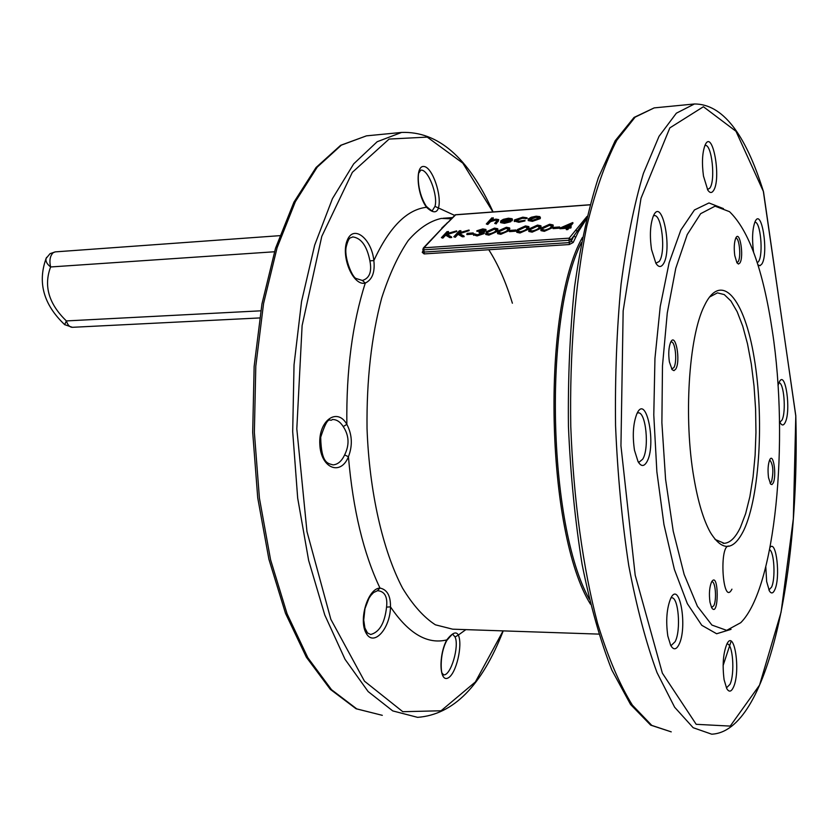 <?xml version="1.0" encoding="UTF-8"?>
<svg xmlns="http://www.w3.org/2000/svg" width="838" height="838" viewBox="0 0 838 838"><rect width="100%" height="100%" fill="white"/><g stroke="black" fill="none" stroke-linecap="round" stroke-linejoin="round"><path stroke-width="1.26" d="M753.561 252.029L753.456 251.295C751.895 238.516 752.44 228.617 755.09 221.63C761.606 206.913 768.907 253.16 761.889 263.991L759.982 265.73L757.929 264.85M778.02 385.48L779.246 382.086C785.374 368.992 791.386 410.85 785.154 422.582C783.666 425.526 782.095 425.725 780.419 423.169L779.497 421.294M770.08 547.319C776.407 539.641 780.607 577.466 774.836 589.669C773.097 593.534 771.274 593.953 769.378 590.905L766.644 581.53L765.796 566.844M724.095 679.712C722.23 664.932 723.194 652.97 726.986 643.814C734.444 628.678 740.802 671.395 733.533 687.034C731.302 691.926 729.029 692.418 726.703 688.49L724.095 679.712M667.813 635.99C665.707 620.811 666.702 608.241 670.777 598.269C679.608 579.718 687.862 627.547 678.937 644.632C676.203 649.921 673.448 650.152 670.662 645.323L667.813 635.99M634.481 450.257C632.334 435.624 633.119 423.483 636.859 413.825C646.328 392.32 656.919 446.036 646.601 462.293C643.825 466.735 640.976 466.515 638.064 461.623L634.481 450.257M651.545 249.567C649.576 235.855 650.162 224.731 653.284 216.194C662.051 195.139 673.103 250.981 663.015 264.42C660.753 267.532 658.364 267.144 655.871 263.237L651.545 249.567M731.05 629.359L716.647 633.758L701.762 625.295L687.338 603.643L674.391 569.442L663.947 524.504L656.866 471.731L653.787 414.946L654.949 358.444L660.229 306.509L669.112 262.797L680.833 230.083L694.451 209.961L708.969 202.953L723.466 208.62M703.48 176.064C701.752 163.033 702.265 152.767 705.009 145.278C712.51 127.439 721.853 179.625 713.306 190.865C711.588 193.264 709.744 193.002 707.785 190.069L703.48 176.064M572.867 222.594L569.379 226.889L571.223 226.763L570.709 227.402L568.855 227.527L567.682 228.973L566.237 229.078L567.41 227.632L559.815 228.156L572.574 222.615L572.972 223.191L569.997 226.847M571.223 226.763L570.814 227.999L568.96 228.125L567.797 229.57L566.352 229.664L566.237 229.078M566.897 228.271L559.931 228.753L559.815 228.156M541.086 226.438L540.342 228.523L532.14 232.157L528.862 231.487L528.705 230.848M516.061 230.576L515.517 231.215L509.525 231.623L509.41 231.037L509.965 230.408L515.946 229.989L516.061 230.576M509.818 228.575L509.022 230.691L500.82 234.305L497.646 233.655L497.5 233.037M484.437 230.303L476.948 231.372L476.832 230.796L482.782 228.921L485.946 229.455L485.946 230.764L483.945 231.875M486.03 229.853L485.946 230.764M484.301 232.545L484.155 233.582L477.052 235.928L473.48 234.776M482.688 233.037L479.179 232.765L479.064 232.178L484.458 230.282L482.238 229.539L482.363 230.115M473.334 233.53L472.768 234.158L466.902 234.567L466.787 233.991L467.363 233.362L473.219 232.954L473.334 233.53M460.806 230.607L458.669 232.922L469.05 230.031L459.088 233.278L464.032 236.086L462.209 236.211L457.894 233.75L455.16 236.704L453.798 236.787L459.454 230.701L460.921 231.183L459.601 232.618M469.05 230.031L469.165 230.607L459.779 233.666M464.032 236.086L464.147 236.672L462.335 236.798L458.009 234.326L455.285 237.28L453.798 236.787M448.456 231.477L446.298 233.781L456.647 230.9L446.717 234.137L451.567 236.945L449.755 237.07L445.512 234.609L442.757 237.552L441.406 237.646L447.115 231.571L448.581 232.042L447.241 233.467M456.647 230.9L456.773 231.477L447.387 234.525M451.567 236.945L451.692 237.521L449.88 237.646L445.638 235.185L442.873 238.128L441.406 237.646M540.405 217.524L540.206 218.655L532.381 221.347L528.254 220.593L528.349 218.917L531.24 217.252L536.184 216.204L539.871 216.623L540.091 218.069L532.266 220.771L528.139 220.017L528.254 220.593M493.205 217.754L490.879 220.331L495.907 219.127L498.694 219.608L498.076 221.043L496.065 223.285L494.703 223.379L497.28 220.331L495.185 219.682L490.377 221.106L487.674 223.882L486.302 223.976L491.843 217.859L493.32 218.33L491.833 219.975M498.767 219.975L496.18 223.861L494.703 223.379M497.238 220.446L495.3 220.258L490.492 221.682L487.789 224.458L486.302 223.976M447.408 222.667L424.007 247.786L569.17 238.17L587.009 216.434M510.625 221.169L510.74 221.756L504.486 223.337L500.642 222.646L500.757 220.897L503.345 219.347L508.425 218.215L512.175 218.749L512.049 220.185L502.035 220.907L501.868 221.724L504.675 222.227L510.625 221.169L504.371 222.761L500.527 222.07L500.642 222.646M512.458 219.504L512.165 220.761L501.941 221.808M527.06 217.828L522.221 217.723L515.904 219.786L515.758 220.624L519.204 221.19L524.881 220.342L518.712 221.735L514.27 220.981L514.48 219.933L522.797 217.178L527.06 217.828L527.165 218.414L522.336 218.299L515.81 220.687M524.881 220.342L524.997 220.918L518.827 222.321L514.291 221.012M497.919 229.392L497.112 231.518L488.9 235.122L485.768 234.483L485.631 233.865M528.998 227.266L528.233 229.361L520.031 232.995L516.795 232.325L516.648 231.697M553.248 225.611L552.525 227.685L544.323 231.33L541.002 230.649L540.845 230M559.753 227.559L559.229 228.198L553.101 228.617L552.986 228.03L553.509 227.391L559.637 226.962L559.753 227.559M734.769 255.548C733.837 248.142 734.161 242.36 735.743 238.181C739.692 229.088 744.249 256.533 739.891 263.006L738.467 264.054L736.948 262.818L734.769 255.548M669.384 361.88C668.274 353.908 668.672 347.424 670.578 342.428C675.438 331.188 681.064 361.073 675.658 369.212L673.951 370.647L672.139 369.684L669.384 361.88M709.985 602.229C708.906 593.912 709.419 587.155 711.546 581.96C718.994 569.61 719.151 619.355 711.619 607.665L709.985 602.229M768.53 477.691C767.618 470.055 768.027 464.063 769.745 459.748C773.38 452.028 776.847 475.932 773.16 483.107L771.945 484.584L770.646 484.123L768.53 477.691M693.958 478.11C683.515 418.853 688.71 337.012 704.182 306.132C721.12 270.077 744.469 298.328 754.19 357.941C764.193 417.094 759.804 496.138 743.914 530.014C733.585 551.006 722.408 551.813 710.373 532.444C703.543 520.178 698.075 502.067 693.958 478.11M772.353 331.083C789.281 441.186 775.443 588.15 740.74 622.697L726.672 630.354L711.912 625.064L697.394 606.272L684.143 574.428L673.228 531.177L665.582 479.326L661.884 422.729L662.481 365.797L667.268 313.014L675.774 268.286L687.233 234.577L700.662 213.669L715.076 206.169L729.5 211.668C748.921 230.345 763.198 270.15 772.353 331.083M586.349 219.189L578.461 231.508L575.727 237.269L573.841 235.991L586.6 218.121M569.285 244.539L573.202 242.486L571.296 241.239L569.39 242.601L568.96 240.276L423.756 249.818L424.238 252.06L423.242 251.589L422.237 252.322L424.112 253.924L569.285 244.539L569.39 242.601L424.238 252.06L424.112 253.924M428.124 242.999L447 223.097M492.933 211.962L462.817 163.148L427.244 137.107L389.104 139.066L352.358 172.314L321.782 236.389L302.109 325.605L296.809 428.846L306.97 531.585L330.853 619.334L364.478 681.179L402.806 711.703L441.06 710.771L475.376 681.964L503.093 630.878M465.876 629.621L458.334 635.057C463.005 644.862 456.134 674.475 447.89 678.057C439.405 682.373 438.41 655.41 446.78 639.918C452.373 632.753 456.228 631.129 458.334 635.057L455.065 636.995L452.855 634.397C453.054 633.381 451.033 635.403 446.801 640.473M455.065 636.995C459.444 645.92 451.064 675.533 443.7 674.904L442.338 673.396C441.291 674.307 439.028 655.148 446.591 640.881L446.78 639.918C427.37 644.652 408.598 633.633 390.477 606.859C390.319 628.217 373.926 647.083 366.29 633.444C358.224 620.235 367.851 588.266 379.991 588.067C387.187 589.596 390.676 595.86 390.477 606.859L386.559 607.121C387.711 596.886 384.778 591.419 377.76 590.706L377.697 590.706M377.372 590.727L379.991 588.067C363.524 553.489 352.997 509.714 348.43 456.752C340.637 476.33 320.755 468.264 319.812 444.329C318.398 420.425 337.285 407.059 346.848 424.332C352.211 434.65 352.746 445.46 348.43 456.752L344.628 454.898C349.582 444.947 349.121 435.509 343.245 426.594C340.207 421.786 336.572 419.429 332.34 419.513C329.732 422.729 328.768 412.516 320.692 437.227C321.226 464.608 328.496 463.278 332.99 464.891C337.808 464.514 341.695 461.183 344.628 454.898M343.245 426.594L346.848 424.332C346.199 370.543 352.348 323.458 365.284 283.076C353.196 286.428 340.511 256.459 347.204 240.412C353.458 224.029 371.622 238.6 373.853 260.576C375.12 272.182 372.271 279.683 365.284 283.076L362.393 280.468C369.527 278.3 372.03 271.753 369.904 260.838C366.971 245.995 361.22 238.013 352.672 236.892C350.745 238.516 349.247 235.52 346.398 246.121C343.496 256.072 351.897 277.032 356.056 278.478L362.393 280.468M369.904 260.838L373.853 260.576C389.23 227.318 406.786 209.552 426.511 207.279C416.685 193.987 415.082 165.159 423.923 166.49C432.471 167.139 442.118 195.799 438.442 207.981C436.713 213.292 432.743 213.062 426.511 207.279L426.144 206.085C415.763 189.378 418.424 170.826 419.021 172.722L420.749 170.166C428.145 168.648 438.264 195.642 434.974 206.378L432.418 210.495C432.565 211.417 430.564 210.076 426.427 206.473M763.512 191.745L735.994 131.294L703.407 106.74L669.845 127.879L641.007 198.302L623.158 310.877L620.948 445.806L635.194 575.214L662.366 673.155L696.189 724.315L730.233 726.096L759.553 685.117L781.089 612.169L793.335 518.764L795.796 415.69L763.303 191.085C745.15 133.012 722.209 103.975 694.451 103.975L654.185 107.893L635.141 117.131L616.894 140.145C605.392 162.247 595.347 191.001 586.747 226.386C575.235 283.527 569.515 353.531 570.772 426.469C573.506 499.301 583.018 568.206 597.609 623.482C608.105 657.495 619.68 684.698 632.344 705.083L651.775 725.394L671.238 731.867L650.665 725.132L630.553 704.465L611.824 670.033C600.238 640.557 590.329 605.319 582.085 564.309C575.088 520.733 570.531 474.779 568.436 426.469C567.892 378.053 569.913 331.639 574.512 287.235C580.483 245.22 588.433 208.714 598.363 177.719L615.144 140.805L634.052 117.425L654.185 107.893L656.123 107.704M503.229 630.878C481.819 685.851 453.285 714.678 417.596 717.349L392.739 710.907L368.144 691.57L345.046 659.328L324.788 615.008L308.635 560.381L297.679 498.118L292.692 431.643L294.033 364.802L301.554 301.471L314.669 245.146L332.456 198.637L353.709 163.839L377.173 141.727L401.612 132.435C437.855 131.147 468.212 157.355 492.671 211.04L492.912 211.574M715.024 539.4L724.273 543.328C730.212 542.846 735.607 537.514 740.446 527.322L745.631 513.663L749.874 496.651L753.058 476.958L755.111 455.306L755.96 432.418L755.593 409.07L754.032 386.014L751.309 364.027L747.506 343.842L742.751 326.181L737.157 311.705L730.935 301.01L724.273 294.599L717.422 292.86L709.44 297.092M430.334 240.663L431.287 240.118M575.497 230.282L578.461 231.508M589.962 204.839L455.244 214.853L431.706 239.176M445.093 224.961L441.804 228.062M431.633 239.259L423.358 248.006L422.823 249.64L424.007 247.786L423.756 249.818L422.823 249.64L423.242 250.939M487.674 223.882L487.789 224.458M490.377 221.106L490.492 221.682M495.185 219.682L495.3 220.258M496.065 223.285L496.18 223.861M502.664 220.363L511.149 219.745L508.027 218.749L502.664 220.363M502.035 220.907L502.151 221.483M512.049 220.185L512.165 220.761M504.371 222.761L504.486 223.337M511.128 219.745L508.142 219.326L504.047 220.258M508.027 218.749L508.142 219.326M504.78 219.367L504.895 219.944M518.712 221.735L518.827 222.321M515.904 219.786L516.019 220.363M522.221 217.723L522.336 218.299M525.656 218.194L525.761 218.77M535.712 216.749L529.731 218.823L529.595 219.671L532.727 220.226L538.687 218.173L538.855 217.356L535.712 216.749L535.828 217.325L529.637 219.724M532.266 220.771L532.381 221.347M540.091 218.069L540.206 218.655M538.897 217.859L535.828 217.325M529.731 218.823L529.846 219.399M442.757 237.552L442.873 238.128M445.512 234.609L445.638 235.185M449.755 237.07L449.88 237.646M455.16 236.704L455.285 237.28M457.894 233.75L458.009 234.326M462.209 236.211L462.335 236.798M473.219 232.954L472.768 234.158M472.653 233.582L466.787 233.991M482.238 229.539L478.205 230.701L478.32 231.278M485.831 230.188L482.908 231.571L484.217 232.095L484.029 233.006L476.927 235.352L473.48 234.766L473.47 233.896L477.524 234.724L482.604 233.153L482.709 232.597L479.064 232.178M474.842 233.802L474.957 234.357M476.927 235.352L477.052 235.928M484.029 233.006L484.155 233.582M478.205 230.701L476.832 230.796M488.784 234.535L485.652 233.907L486.532 231.665L494.535 228.093L497.772 228.753L496.997 230.942L488.784 234.535L488.9 235.122M487.905 231.571L487.119 233.425L489.392 233.907L493.655 232.618L495.614 231.037L496.285 229.193L494.022 228.722L487.905 231.571L487.15 233.456M496.997 230.942L497.112 231.518M494.022 228.722L494.137 229.298L488.03 232.147M496.285 229.193L496.389 229.748L494.137 229.298M500.705 233.718L497.531 233.079L498.38 230.848L506.382 227.266L509.661 227.936L508.907 230.115L500.705 233.718L500.82 234.305M499.773 230.743L498.998 232.597L501.302 233.09L505.565 231.791L507.514 230.209L508.163 228.365L505.88 227.884L499.773 230.743L499.019 232.629M508.907 230.115L509.022 230.691M505.88 227.884L505.995 228.47L499.888 231.33M508.163 228.365L508.278 228.942L505.995 228.47M515.946 229.989L515.517 231.215M515.401 230.628L509.41 231.037M519.916 232.398L516.679 231.738L517.496 229.518L525.499 225.925L528.841 226.616L528.129 228.774L519.916 232.398L520.031 232.995M518.9 229.413L518.156 231.267L520.513 231.759L524.798 230.471L526.714 228.879L527.332 227.046L525.007 226.543L518.9 229.413L518.177 231.298M528.129 228.774L528.233 229.361M525.007 226.543L525.122 227.129L519.005 230M527.332 227.046L527.448 227.622L525.122 227.129M532.025 231.571L528.747 230.9L529.532 228.68L537.535 225.076L540.929 225.778L540.238 227.936L532.025 231.571L532.14 232.157M530.946 228.585L530.224 230.429L532.612 230.932L536.907 229.633L538.813 228.03L539.41 226.208L537.053 225.705L530.946 228.585L530.245 230.45M540.238 227.936L540.342 228.523M537.053 225.705L537.168 226.291L531.062 229.172M539.41 226.208L539.525 226.794L537.168 226.291M544.208 230.733L540.887 230.052L541.652 227.842L549.655 224.228L553.09 224.94L552.42 227.098L544.208 230.733L544.323 231.33M543.066 227.737L542.375 229.581L544.794 230.094L549.089 228.795L550.995 227.192L551.572 225.359L549.173 224.856L543.066 227.737L542.385 229.602M552.42 227.098L552.525 227.685M549.173 224.856L549.288 225.443L543.181 228.324M551.572 225.359L551.676 225.956L549.288 225.443M559.637 226.962L559.229 228.198M559.114 227.601L552.986 228.03M563.157 227.318L567.934 226.993L570.133 224.291L563.157 227.318M567.682 228.973L567.797 229.57M568.855 227.527L568.96 228.125M570.709 227.402L570.814 227.999M569.327 225.286L564.917 227.203M454.385 215.282L434.974 206.378M707.482 189.577L709.776 188.173C715.778 180.757 711.797 143.612 705.146 145.487L704.894 145.54M377.477 590.727L373.591 592.55L370.784 595.514L368.93 598.332L364.98 608.556L363.723 620.057L364.886 627.913L367.484 632.941L370.689 634.502C379.499 632.135 384.789 623.011 386.559 607.121M655.85 263.205L659.202 261.487C666.116 252.835 661.821 213.669 654.111 215.649L653.441 215.837M638.158 461.811L639.31 462L642.662 459.224C649.628 448.728 645.941 411.175 638.074 412.883L637.205 413.103M670.568 645.145L671.427 645.291L675.145 641.657C681.221 630.312 678.466 596.488 671.542 597.798L670.976 597.903M726.515 687.841L730.024 684.279C735.094 673.595 732.821 642.882 727.028 644.024L726.871 644.034M768.896 589.973L771.578 587.124C775.653 578.566 774.26 551.97 769.619 549.707M779.895 422.205L781.969 420.131C786.379 412.087 783.928 382.065 778.9 382.83M757.301 262.86L758.6 261.477C763.607 254.124 760.412 220.823 754.808 222.28M770.091 483.201L771.515 481.829C773.746 471.637 773.149 464.325 769.713 459.915M711.556 607.55L713.787 605.738C716.93 599.704 715.443 581.017 711.871 581.771L711.619 581.813M671.615 368.94L673.762 367.735C677.502 362.351 675.365 340.94 671.175 341.967L670.735 342.093M736.822 262.608L738.173 261.686C741.295 257.276 739.315 237.259 735.848 238.222L735.701 238.254M729.395 546.187C718.648 542.574 722.524 607.739 731.93 589.166M731.124 641.259L723.11 665.529M455.642 214.821L448.351 222.122M575.727 237.269L573.202 242.486M422.237 252.322L423.075 250.813M590.497 604.229C545.831 532.696 541.023 310.186 582.379 237.521M512.385 303.22C505.901 281.987 498.023 264.169 488.764 249.745M451.043 218.833L441.427 218.404C429.967 220.918 418.916 228.261 408.284 240.443C398.134 255.36 389.282 274.529 381.709 297.94C371.402 336.635 366.51 380.148 367.034 428.501C369.307 491.602 382.757 550.629 402.596 588.213C412.935 605.183 423.871 617.386 435.393 624.813L452.656 629.181L598.709 634.104M581.383 242.664C543.349 317.623 547.843 525.164 589.271 599.107M795.786 415.554L795.796 415.69C800.028 571.307 768.247 731.731 711.692 734.182L693.162 727.709L674.642 707.241L657.055 672.673C646.088 642.914 636.66 607.236 628.762 565.629C622.026 521.383 617.627 474.717 615.553 425.631C614.945 376.44 616.778 329.303 621.063 284.239C626.656 241.616 634.104 204.671 643.406 173.393L659.024 136.343L676.36 113.193L694.451 103.975M369.024 135.609L366.468 135.85L341.349 145.142L317.235 167.118L295.374 201.644L277.095 247.744L263.572 303.513L255.8 366.206L254.364 432.356L259.413 498.139L270.58 559.753L287.099 613.845L307.85 657.736L331.523 689.695L356.768 708.896L382.306 715.327L356.056 708.749L330.308 689.339L306.373 657.233L285.496 613.332L268.925 559.344L257.737 497.908L252.699 432.345L254.144 366.426L261.948 303.932L275.513 248.278L293.929 202.178L316.041 167.516L340.647 145.309L366.468 135.85L401.612 132.435M763.544 191.996L795.733 415.69M570.982 239.563L571.296 241.239L573.841 235.991L570.982 239.563L568.96 240.276L569.17 238.17L570.982 239.563M589.983 204.744L455.422 214.748L454.301 215.397M489.099 222.29L489.214 222.866M498.076 221.043L498.191 221.62M274.435 251.767L50.615 266.966C43.503 285.894 48.751 303.88 66.37 320.923L260.744 310.825M279.745 235.667L55.203 251.882L50.05 253.663L46.08 258.471C45.462 261.278 46.98 264.106 50.615 266.966C49.17 260.576 50.039 255.81 53.213 252.678L55.329 251.871M72.403 327.312C69.753 327.27 67.742 325.144 66.37 320.923L64.683 324.652L72.403 327.312L259.591 317.948M64.809 324.767L64.683 324.652C43.628 304.697 37.427 282.636 46.08 258.471L46.614 257.36M452.216 217.608L443.176 218.268M723.058 543.307L724.273 543.328M441.794 228.072L445.051 225.013M514.375 221.557L514.27 220.981M473.596 235.342L473.48 234.766M485.768 234.483L485.652 233.907M497.646 233.655L497.531 233.079M516.795 232.325L516.679 231.738M528.862 231.487L528.747 230.9M541.002 230.649L540.887 230.052"/></g></svg>
